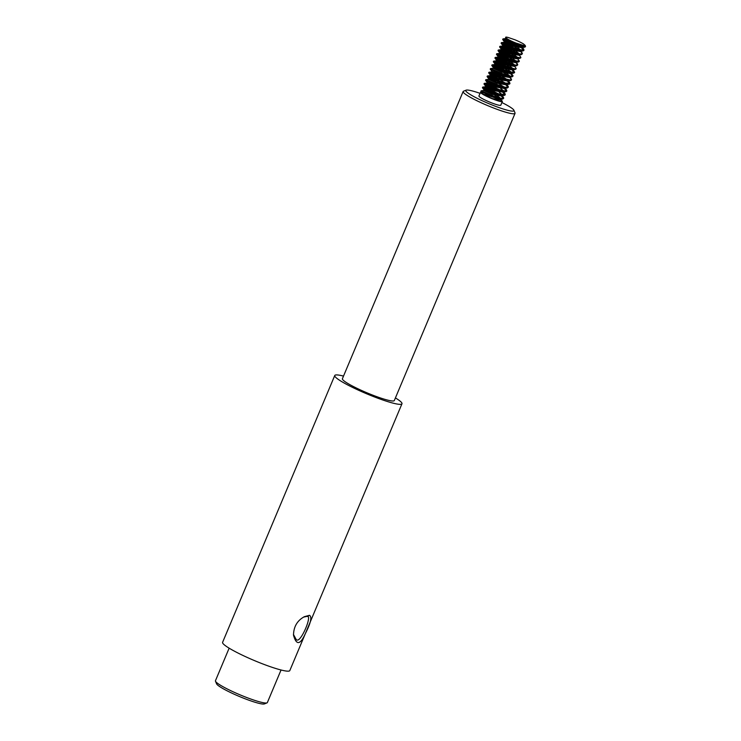 <?xml version="1.0" encoding="UTF-8"?>
<svg xmlns="http://www.w3.org/2000/svg" width="741" height="741" viewBox="0 0 741 741"><rect width="100%" height="100%" fill="white"/><g stroke="black" fill="none" stroke-linecap="round" stroke-linejoin="round"><path stroke-width="1.11" d="M215.483 681.22L216.576 683.823A26.13 3.223 22.8 0 0 235.768 694.919A26.13 3.223 22.8 0 0 262.036 703.95A26.13 3.223 22.8 0 0 264.37 703.922L266.992 702.876A28.149 3.473 -157.2 0 1 264.472 702.903A28.149 3.473 -157.2 0 1 236.166 693.168A28.149 3.473 -157.2 0 1 215.483 681.22A28.149 3.473 -157.2 0 1 215.455 680.738L229.145 648.171M281.052 669.984L267.362 702.561A28.149 3.473 -157.2 0 1 266.992 702.876M303.551 617.123L307.061 616.336C312.609 614.789 301.392 641.456 297.095 640.057L296.354 639.826L293.464 634.481M309.497 615.299L304.329 616.697C297.243 620.56 293.64 626.719 293.51 635.167C296.307 645.383 300.188 645.003 305.144 634.018C310.729 623.237 312.183 616.994 309.497 615.299L307.061 616.336L307.719 616.531M343.518 376.095A36.457 4.492 22.8 0 0 338.489 375.057A36.457 4.492 22.8 0 0 334.756 375.511A36.457 4.492 22.8 0 0 366.619 393.777A36.457 4.492 22.8 0 0 401.974 403.762A36.457 4.492 22.8 0 0 395.425 397.917M401.974 403.762L289.814 670.577A36.457 4.492 -157.2 0 1 254.459 660.592A36.457 4.492 -157.2 0 1 222.596 642.317L334.756 375.511M501.907 102.536A26.13 3.223 -157.2 0 1 513.921 110.27A26.13 3.223 -157.2 0 1 511.271 111.03A26.13 3.223 -157.2 0 1 482.113 100.693A26.13 3.223 -157.2 0 1 466.126 90.17A26.13 3.223 -157.2 0 1 480.048 93.347M466.126 90.17L463.505 91.217A28.149 3.473 22.8 0 0 463.134 91.532A28.149 3.473 22.8 0 0 482.28 103.258A28.149 3.473 22.8 0 0 512.151 113.697A28.149 3.473 22.8 0 0 515.041 113.354A28.149 3.473 22.8 0 0 515.004 112.873L513.921 110.27M515.041 113.354L394.314 400.548A28.149 3.473 -157.2 0 1 367.017 392.832A28.149 3.473 -157.2 0 1 342.407 378.725L463.134 91.532M502.092 96.108L503.732 98.173L500.573 98.377L490.385 95.32L481.242 90.791L496.942 97.506M498.702 98.553L499.971 99.396M500.536 99.785L501.74 100.998L500.481 101.193L492.672 98.655L500.546 99.766A11.856 1.463 -157.2 0 1 502.352 101.48A11.856 1.463 -157.2 0 1 490.857 98.229A11.856 1.463 -157.2 0 1 480.492 92.292A11.856 1.463 -157.2 0 1 481.706 92.143A11.856 1.463 -157.2 0 1 481.835 92.162M480.492 92.292L478.936 95.997A11.856 1.463 22.8 0 0 489.301 101.934A11.856 1.463 22.8 0 0 500.796 105.185L502.352 101.48M484.105 92.681A11.856 1.463 -157.2 0 1 491.755 95.441L481.687 91.402M503.667 92.412L505.269 94.561L499.212 94.005L488.523 90.254L482.762 87.086L486.763 88.253L498.526 93.811M500.249 94.848L501.518 95.691M480.9 91.384L490.06 95.811L500.268 98.896L502.713 99.081L503.741 98.183M503.528 98.386L501.527 96.386M500.444 95.645L498.313 94.339M495.803 92.977L483.271 87.707M505.205 88.688L506.844 90.763L505.853 91.171L497.322 89.263L487.226 85.28L484.327 83.372L491.385 85.799L500.082 90.106M501.814 91.143L503.093 91.995M482.447 87.642L488.208 90.745L498.897 94.505L504.343 95.376L505.112 94.913M505.093 94.709L503.093 92.681M502.018 91.94L499.86 90.634M497.35 89.272L484.827 84.002M506.761 84.983L508.409 87.058L505.381 87.281L495.257 84.279L485.92 79.676L501.611 86.391M503.371 87.438L504.649 88.281M484.003 83.937L486.93 85.771L496.998 89.754L505.853 91.68L506.622 91.291L504.667 88.985M503.574 88.244L501.388 86.919M498.897 85.558L486.365 80.287M508.335 81.297L509.965 83.409L504.065 82.927L493.367 79.213L487.439 75.971L491.292 77.083L503.204 82.696M504.927 83.733L506.186 84.576M485.568 80.269L494.923 84.77L505.084 87.799L507.39 87.966L508.409 87.067M508.206 87.271L506.205 85.271M505.112 84.52L502.982 83.224M500.471 81.853L487.939 76.592M509.882 77.573L511.512 79.648L510.605 80.047L502.194 78.203L492.033 74.22L489.004 72.248L495.877 74.609L504.751 78.981M506.483 80.019L507.77 80.88M487.124 76.527L493.052 79.704L503.741 83.437L509.011 84.261L509.789 83.789M509.762 83.585L507.77 81.566M506.696 80.825L504.528 79.509M502.028 78.157L489.495 72.877M511.42 73.368L513.078 75.943L510.188 76.184L500.119 73.239L490.588 68.561L506.288 75.267M508.048 76.323L509.317 77.157M488.68 72.813L491.737 74.721L501.861 78.703L510.336 80.584L511.299 79.88M508.252 77.12L506.066 75.795M503.565 74.433L491.033 69.172M512.967 69.673L514.652 72.266L508.91 71.858L498.221 68.172L492.117 64.856L495.822 65.912L507.872 71.581M509.595 72.618L510.864 73.452M490.246 69.145L499.786 73.72L509.891 76.703L512.059 76.851L513.087 75.943M512.874 76.147L510.873 74.146M509.789 73.405L507.65 72.109M505.149 70.738L492.617 65.477M514.513 65.958L516.19 68.533L515.356 68.932L507.057 67.153L496.84 63.17L493.673 61.133L500.379 63.411L509.428 67.866M511.16 68.904L512.439 69.756M491.792 65.412L497.896 68.654L508.585 72.359L513.68 73.137L514.467 72.664M514.439 72.47L512.439 70.451M511.364 69.71L509.206 68.394M506.705 67.033L494.173 61.762M516.107 62.753L517.746 64.828L514.986 65.088L504.982 62.188L495.266 57.437L505.334 61.234L510.957 64.152M512.716 65.208L513.995 66.042M493.358 61.698L496.544 63.661L506.724 67.644L515.088 69.459L515.977 68.765M512.929 66.005L510.734 64.68M508.243 63.318L495.71 58.048M517.644 58.558L519.33 61.133L513.745 60.79L503.065 57.122L496.785 53.732L500.351 54.741L512.54 60.456M514.273 61.503L515.532 62.337M495.118 57.492L494.96 58.159L496.016 58.9L504.658 62.679L514.689 65.606L516.727 65.727L517.755 64.828M514.458 62.29L512.327 60.984M509.817 59.623L497.285 54.362M519.182 54.843L520.867 57.418L520.099 57.807L511.92 56.094L501.648 52.12L498.341 50.017L504.871 52.222L514.106 56.751M515.829 57.789L517.107 58.641M496.461 54.297L502.75 57.613L513.43 61.29L518.357 62.022L519.135 61.549M516.032 58.585L513.883 57.279M511.373 55.918L498.85 50.647M520.775 51.629L522.424 53.704L519.784 53.991L509.854 51.148L499.934 46.322L509.827 50.036L515.634 53.037M517.394 54.084L518.672 54.927M498.026 50.573L501.351 52.611L511.596 56.594L519.839 58.335L520.645 57.65M517.607 54.89L515.412 53.565M512.911 52.203L500.379 46.933M522.359 47.943L524.007 50.017L518.589 49.712L507.918 46.081L501.462 42.617L504.88 43.571L517.218 49.341M518.941 50.379L520.21 51.222M499.795 46.377L499.629 47.044L500.777 47.832L509.521 51.629L519.497 54.51L521.405 54.612L522.433 53.713M519.135 51.175L516.996 49.869M514.495 48.508L501.963 43.237M525.054 45.238L525.536 46.303L524.841 46.674L516.783 45.044L506.464 41.07L503.009 38.903L509.373 41.033L518.783 45.636M520.506 46.674L521.784 47.526M501.138 43.182L507.594 46.572L518.274 50.221L523.026 50.907L523.813 50.425M523.785 50.231L521.784 48.211M520.71 47.47L518.561 46.164M516.051 44.803L503.519 39.532M505.566 38.615L505.584 37.569L506.946 38.634A9.54 1.176 22.8 0 0 516.042 43.071L524.128 45.646L525.1 45.368L523.544 43.96A11.856 1.463 -157.2 0 0 515.125 39.857M506.427 38.773C504.51 38.615 507.715 40.051 516.042 43.08M506.724 38.041C505.529 37.708 505.603 37.911 506.946 38.634M504.306 41.616L503.991 42.348L506.464 43.738L512.726 46.201L522.405 47.794M521.201 46.248L516.477 43.256M504.297 41.607L511.957 45.09L521.979 47.507L522.683 47.1M522.498 46.507L520.395 44.692M502.75 45.321L502.444 46.053L511.17 49.906L520.803 51.592M519.663 49.971L514.736 46.859M502.741 45.321L510.475 48.823L520.423 51.203L521.155 50.814M520.942 50.221L517.811 47.72M515.051 46.127L505.177 41.746M498.341 50.017L500.935 49.721L509.613 53.611L519.246 55.297L519.561 54.565M518.116 53.676L513.161 50.555M499.629 47.044L501.231 49.101L508.863 52.509L518.82 54.917L519.571 54.519M519.404 53.936L516.227 51.416M513.485 49.832L503.63 45.46M510.373 57.252L500.508 52.87L499.629 52.731L499.323 53.463L508.048 57.316L517.737 58.91M516.533 57.372L511.623 54.269M499.629 52.731L507.279 56.205L517.301 58.622L518.015 58.224M517.82 57.622L514.671 55.121M511.911 53.528L502.055 49.156M497.785 57.177L506.492 61.021L516.134 62.707L516.449 61.975M514.986 61.086L510.067 57.974M508.817 60.947L498.072 56.436L505.807 59.938L515.755 62.318L516.477 61.929M516.273 61.336L513.143 58.835M496.22 60.855L504.945 64.736L514.569 66.412L514.893 65.643M513.439 64.791L508.493 61.679M507.242 64.652L496.535 60.151L504.195 63.633L514.143 66.032L514.884 65.68M514.736 65.051L511.559 62.531M505.695 68.367L495.831 63.985L494.951 63.846L494.645 64.578L503.38 68.431L513.059 70.034M511.855 68.487L506.946 65.393M494.951 63.846L502.602 67.32L512.624 69.747L513.337 69.339M513.152 68.746L509.993 66.236M493.108 68.292L501.824 72.146L511.457 73.822L511.772 73.1M510.317 72.201L505.39 69.089M504.149 72.072L493.395 67.551L501.129 71.053L511.086 73.433L511.809 73.044M511.596 72.451L508.465 69.96M491.542 71.97L500.268 75.851L509.901 77.527L510.225 76.758M508.771 75.906L503.815 72.794M502.565 75.767L491.857 71.266L499.527 74.748L509.475 77.147L510.206 76.795M510.058 76.166L506.881 73.655M491.153 75.1L490.283 74.961L489.968 75.693L498.702 79.546L508.391 81.149M507.187 79.602L502.278 76.508M490.283 74.961L497.924 78.435L507.946 80.862L508.659 80.454M488.43 79.407L497.146 83.261L506.788 84.937L507.103 84.215M505.64 83.316L500.721 80.213M489.616 78.815L496.451 82.168L506.418 84.557L507.131 84.159M486.874 83.094L495.599 86.966L505.223 88.651L505.557 87.873M504.093 87.03L499.147 83.909M497.896 86.882L487.18 82.381L494.858 85.863L504.806 88.262L505.538 87.92M485.318 86.799L494.034 90.671L503.713 92.273M496.35 90.597L485.614 86.076L493.247 89.55L503.269 91.977L503.991 91.569M503.806 90.976L500.647 88.475M483.762 90.522L492.478 94.376L502.111 96.061L502.426 95.33M494.803 94.302L484.049 89.781L491.774 93.283L501.74 95.672L502.454 95.274M502.25 94.681L499.119 92.19M482.724 92.644L482.122 93.014L483.567 94.218L500.129 99.377L500.879 98.988M500.712 98.405L497.535 95.885M484.91 93.06L491.755 95.441M502.704 39.458L506.168 41.561L516.458 45.534L524.572 47.211L525.313 46.831L524.73 45.664M515.115 39.847L507.835 37.356L505.927 37.05L505.584 37.569M492.672 98.655A9.54 1.176 -157.2 0 1 483.577 94.218M499.425 98.145L494.469 95.024M480.881 91.375L481.104 90.847M505.075 95.005L505.297 94.478M482.437 87.67L482.66 87.142M506.631 91.3L506.853 90.773M483.993 83.965L484.216 83.437M485.55 80.26L485.772 79.732M509.743 83.89L509.965 83.362M487.106 76.555L487.328 76.027M511.309 80.185L511.531 79.657M488.662 72.85L488.884 72.322M490.227 69.135L490.449 68.607M491.783 65.43L492.005 64.902M515.977 69.061L516.199 68.533M493.339 61.725L493.562 61.197M519.098 61.651L519.321 61.123M496.451 54.315L496.674 53.787M520.654 57.946L520.877 57.418M498.017 50.61L498.239 50.082M523.767 50.536L523.989 50.008M501.129 43.2L501.351 42.672M522.368 47.887L522.674 47.155M520.812 51.592L521.118 50.86M500.879 49.758L501.185 49.045M517.7 59.002L518.005 58.27M497.767 57.168L498.072 56.436M496.211 60.873L496.516 60.141M513.022 70.126L513.328 69.395M493.098 68.283L493.404 67.551M491.533 71.988L491.848 71.256M508.354 81.241L508.659 80.51M488.421 79.398L488.727 78.666M486.865 83.112L487.17 82.381M503.676 92.356L503.982 91.625M485.309 86.817L485.614 86.086M483.753 90.522L484.058 89.791M504.325 41.672L502.722 39.606M521.979 47.507L524.572 47.211M502.759 45.386L501.157 43.321M520.423 51.203L523.026 50.907M518.82 54.917L521.405 54.612M499.647 52.787L498.054 50.731M517.301 58.622L519.895 58.335M498.091 56.501L496.489 54.445M515.755 62.318L518.357 62.022M496.553 60.216L494.96 58.159M514.143 66.032L516.727 65.727M494.979 63.911L493.376 61.846M512.624 69.747L515.208 69.45M493.413 67.616L491.811 65.56M511.086 73.433L513.68 73.137M491.885 71.34L490.283 69.284M509.475 77.147L512.059 76.851M490.31 75.026L488.708 72.961M507.946 80.862L510.53 80.565M488.736 78.731L487.133 76.675M506.418 84.557L509.011 84.261M487.207 82.455L485.614 80.398M504.806 88.262L507.39 87.966M485.633 86.141L484.04 84.085M503.269 91.977L505.853 91.68M484.068 89.846L482.456 87.79M501.74 95.672L504.343 95.376M500.129 99.377L502.713 99.081M482.215 93.162L480.937 91.513M500.564 99.766L500.87 99.035M503.009 38.903L505.612 38.606M523.739 49.221L522.136 47.155M501.462 42.617L504.056 42.32M522.164 52.889L520.571 50.842M499.934 46.322L502.518 46.025M496.785 53.732L499.378 53.435M517.496 64.013L515.903 61.957M495.266 57.437L497.85 57.14M493.673 61.133L496.266 60.836M492.117 64.856L494.71 64.55M490.588 68.561L493.173 68.255M511.225 78.815L509.632 76.758M489.004 72.248L491.598 71.951M509.706 82.566L508.104 80.51M487.439 75.971L490.033 75.665M508.159 86.262L506.557 84.205M485.92 79.676L488.504 79.38M506.557 89.93L504.964 87.873M484.327 83.372L486.92 83.075M505.038 93.681L503.435 91.625M482.762 87.086L485.355 86.78M503.491 97.377L501.889 95.32M481.242 90.791L483.827 90.495M501.592 100.674L500.286 98.988M525.323 46.831L525.545 46.303M502.685 39.495L502.907 38.967"/></g></svg>
